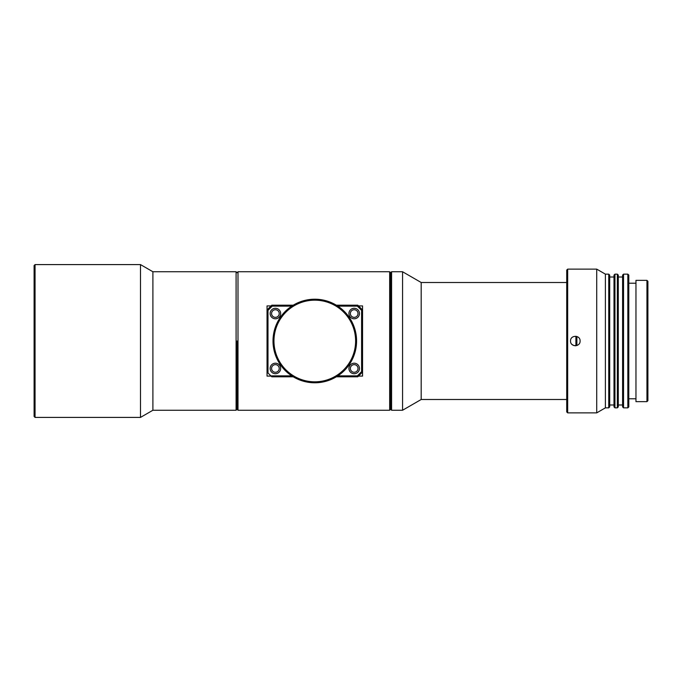<?xml version="1.0" encoding="UTF-8"?>
<svg xmlns="http://www.w3.org/2000/svg" width="682" height="682" viewBox="0 0 682 682"><rect width="100%" height="100%" fill="white"/><g stroke="black" fill="none" stroke-linecap="round" stroke-linejoin="round"><path stroke-width="1.02" d="M237.046 341L237.046 409.285L237.046 341M236.091 410.249L236.091 271.751L152.896 271.751L152.896 410.249L236.091 410.249L237.046 409.285L238.001 410.249L238.001 271.751L237.046 272.715L236.091 271.751M35.055 417.41L34.1 416.455L34.1 265.545L35.055 264.59L35.055 417.41L140.492 417.41L140.492 264.59L35.055 264.59M275.392 309.722A3.819 3.819 0 0 1 279.219 313.541A3.819 3.819 0 0 1 275.392 317.36A3.819 3.819 0 0 1 271.572 313.541A3.819 3.819 0 0 1 275.392 309.722M354.188 309.722A3.819 3.819 0 0 1 358.007 313.541A3.819 3.819 0 0 1 354.188 317.36A3.819 3.819 0 0 1 350.369 313.541A3.819 3.819 0 0 1 354.188 309.722M275.392 372.278A3.819 3.819 0 0 1 271.572 368.459A3.819 3.819 0 0 1 275.392 364.64A3.819 3.819 0 0 1 279.219 368.459A3.819 3.819 0 0 1 275.392 372.278M354.188 372.278A3.819 3.819 0 0 1 350.369 368.459A3.819 3.819 0 0 1 354.188 364.64A3.819 3.819 0 0 1 358.007 368.459A3.819 3.819 0 0 1 354.188 372.278M389.669 271.751L390.624 272.715L391.587 271.751L391.587 410.249L390.624 409.285L390.624 272.715L390.624 409.285L389.669 410.249L389.669 271.751L238.001 271.751M358.493 305.911L362.551 305.911L362.551 376.089L358.493 376.089M271.086 376.089L267.037 376.089L267.037 305.911L271.086 305.911M389.669 410.249L238.001 410.249M576.87 336.49L576.87 345.51M575.915 345.74L575.915 336.26M391.587 271.751L402.568 271.751L421.178 282.501L421.178 399.499L566.716 399.499M402.568 271.751L402.568 410.249L421.178 399.499M570.536 341C570.246 334.836 580.382 334.836 580.092 341C580.382 347.147 570.246 347.172 570.536 341M646.945 280.353L647.9 281.308L647.9 400.692L646.945 401.647L646.945 280.353L635.965 280.353L635.965 401.647L646.945 401.647M566.716 411.919L566.716 270.081L567.671 269.126L567.671 412.874L566.716 411.919M622.589 406.898L622.589 275.102L623.544 274.147L623.544 407.853L622.589 406.898M617.338 274.147L618.293 275.102L618.293 406.898L617.338 407.853L617.338 274.147L614.951 274.147L614.951 407.853L613.996 406.898L613.996 275.102L614.951 274.147M627.841 274.147L628.795 275.102L628.795 406.898L627.841 407.853L627.841 274.147L623.544 274.147M608.745 274.147L609.699 275.102L609.699 406.898L608.745 407.853L608.745 274.147L605.394 274.147L596.716 269.126L567.671 269.126M627.841 407.853L623.544 407.853M622.589 277.011L618.293 277.011M622.589 404.989L618.293 404.989M617.338 407.853L614.951 407.853M613.996 277.011L609.699 277.011M613.996 404.989L609.699 404.989M608.745 407.853L605.394 407.853L605.394 274.147M605.394 407.853L596.716 412.874L596.716 269.126M596.716 412.874L567.671 412.874M635.965 283.218L628.795 283.218M635.965 398.782L628.795 398.782M571.942 344.384L573.477 345.407M573.494 345.416L575.301 345.774M575.335 345.774L577.134 345.416M314.794 381.826A40.826 40.826 0 0 0 355.62 341A40.826 40.826 0 0 0 314.794 300.174A40.826 40.826 0 0 0 273.959 341A40.826 40.826 0 0 0 314.794 381.826M314.794 299.21A41.79 41.79 0 0 1 356.575 341A41.79 41.79 0 0 1 314.794 382.79A41.79 41.79 0 0 1 273.005 341A41.79 41.79 0 0 1 314.794 299.21M354.188 308.29A5.251 5.251 0 0 0 348.937 313.541A5.251 5.251 0 0 0 354.188 318.792A5.251 5.251 0 0 0 359.448 313.541A5.251 5.251 0 0 0 354.188 308.29M275.392 363.208A5.251 5.251 0 0 0 270.14 368.459A5.251 5.251 0 0 0 275.392 373.71A5.251 5.251 0 0 0 280.652 368.459A5.251 5.251 0 0 0 275.392 363.208M354.188 363.208A5.251 5.251 0 0 0 348.937 368.459A5.251 5.251 0 0 0 354.188 373.71A5.251 5.251 0 0 0 359.448 368.459A5.251 5.251 0 0 0 354.188 363.208M275.392 308.29A5.251 5.251 0 0 0 270.14 313.541A5.251 5.251 0 0 0 275.392 318.792A5.251 5.251 0 0 0 280.652 313.541A5.251 5.251 0 0 0 275.392 308.29M337.829 375.859L357.377 375.859L361.596 371.647L361.596 310.353L357.377 306.141L337.829 306.141M291.76 306.141L272.212 306.141L267.992 310.353L267.992 372.994L270.856 375.859L291.76 375.859M336.32 305.186L357.769 305.186L362.551 309.96L362.551 372.04L357.769 376.814L336.32 376.814M267.992 372.994L267.037 372.04L267.037 309.96L271.811 305.186L293.269 305.186M293.269 376.814L271.811 376.814L270.856 375.859M357.377 375.859L357.769 376.814M361.596 371.647L362.551 372.04M267.037 309.96L267.992 310.353M361.596 310.353L362.551 309.96M271.811 305.186L272.212 306.141M357.377 306.141L357.769 305.186M152.896 410.249L140.492 417.41M152.896 271.751L140.492 264.59M391.587 410.249L402.568 410.249M421.178 282.501L566.716 282.501"/></g></svg>
